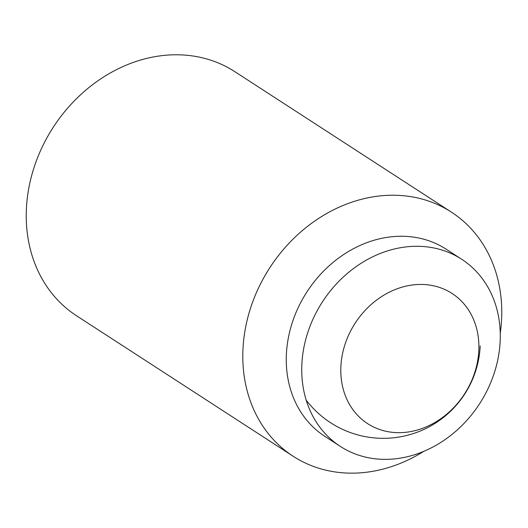 <?xml version="1.0" encoding="UTF-8"?>
<svg xmlns="http://www.w3.org/2000/svg" width="528" height="528" viewBox="0 0 528 528"><rect width="100%" height="100%" fill="white"/><g stroke="black" fill="none" stroke-linecap="round" stroke-linejoin="round"><path stroke-width="0.79" d="M478.817 350.513A77.583 65.142 123 0 0 413.318 284.876A77.583 65.142 123 0 0 340.877 366.597A77.583 65.142 123 0 0 406.369 432.234A77.583 65.142 123 0 0 478.817 350.513M423.72 451.374A145.471 122.14 -57 0 1 293.126 456.238L76.567 315.79A145.471 122.14 -57 0 1 26.4 208.824A145.471 122.14 -57 0 1 101.581 78.302A145.471 122.14 -57 0 1 234.874 71.696L451.433 212.144A145.471 122.14 -57 0 1 501.6 319.11A145.471 122.14 -57 0 1 500.247 333.373M293.126 456.238A145.471 122.14 -57 0 1 242.959 349.272A145.471 122.14 -57 0 1 318.14 218.75A145.471 122.14 -57 0 1 451.433 212.144M340.322 446.398L324.852 436.359A111.527 93.641 -57 0 1 286.394 354.354A111.527 93.641 -57 0 1 344.032 254.285A111.527 93.641 -57 0 1 446.226 249.223L461.69 259.255A111.527 93.641 -57 0 1 500.155 341.26A111.527 93.641 -57 0 1 442.517 441.329A111.527 93.641 -57 0 1 340.322 446.398A111.527 93.641 -57 0 1 301.858 364.386A111.527 93.641 -57 0 1 359.495 264.317A111.527 93.641 -57 0 1 461.69 259.255M306.207 400.158A96.98 96.98 0 0 0 480.196 345.926"/></g></svg>
